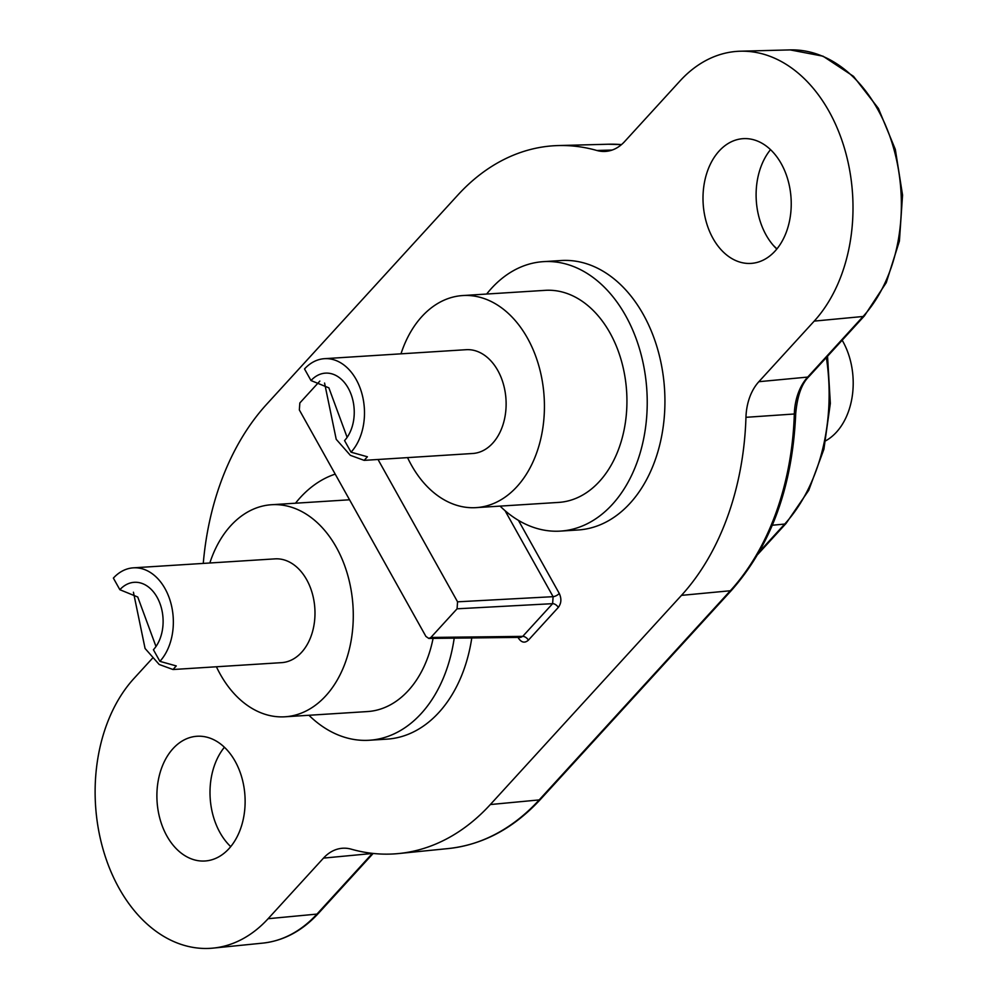 <?xml version="1.0" encoding="UTF-8"?>
<svg xmlns="http://www.w3.org/2000/svg" width="998" height="998" viewBox="0 0 998 998"><rect width="100%" height="100%" fill="white"/><g stroke="black" fill="none" stroke-linecap="round" stroke-linejoin="round"><path stroke-width="1.5" d="M719.159 150.997A62.5 44.037 -93.6 0 0 706.272 222.018A62.5 44.037 -93.6 0 0 751.07 263.397A62.5 44.037 -93.6 0 0 775.072 251.059A62.5 44.037 -93.6 0 0 787.958 180.039A62.5 44.037 -93.6 0 0 743.161 138.66A62.5 44.037 -93.6 0 0 719.159 150.997M770.518 149.65A62.5 44.037 -93.6 0 0 776.818 249.038M173.041 748.6A62.5 44.037 -93.6 0 0 160.167 819.62A62.5 44.037 -93.6 0 0 204.952 861A62.5 44.037 -93.6 0 0 228.966 848.662A62.5 44.037 -93.6 0 0 241.853 777.642A62.5 44.037 -93.6 0 0 197.055 736.262A62.5 44.037 -93.6 0 0 173.041 748.6M224.413 747.253A62.5 44.037 -93.6 0 0 230.713 846.641M203.268 563.408A249.987 176.135 86.4 0 1 266.641 404.29L457.783 195.121A249.987 176.135 86.4 0 1 558.406 145.558A249.987 176.135 86.4 0 1 596.829 150.473A50 35.229 -93.6 0 0 604.514 151.459A50 35.229 -93.6 0 0 624.636 141.554L680.012 80.95A149.999 105.676 86.4 0 1 740.379 51.21A149.999 105.676 86.4 0 1 845.655 152.482A149.999 105.676 86.4 0 1 814.218 321.106L758.854 381.698A50 35.229 -93.6 0 0 745.955 417.314A249.987 176.135 86.4 0 1 681.472 595.369L490.342 804.538A249.987 176.135 86.4 0 1 398.863 853.527A249.987 176.135 86.4 0 1 351.296 849.186A50 35.229 -93.6 0 0 341.778 848.312A50 35.229 -93.6 0 0 323.489 858.105L268.113 918.709A149.999 105.676 86.4 0 1 213.223 948.1A149.999 105.676 86.4 0 1 103.518 850.845A149.999 105.676 86.4 0 1 133.894 678.553L152.282 658.443M518.062 637.398L518.461 638.134C521.48 642.65 524.786 643.323 528.391 640.167L558.294 607.445C561.35 603.378 561.687 598.725 559.279 593.473A5.002 1.996 -29.2 0 1 553.104 596.679L505.05 510.677M558.294 607.445A5.002 2.932 42.4 0 0 552.618 603.665L553.104 596.679L457.558 601.819L457.072 608.805L430.887 637.448L428.841 638.446L425.921 636.437L299.35 409.953L299.837 402.967L319.834 381.086M528.391 640.167A5.002 2.932 42.4 0 0 522.715 636.375L552.618 603.665L457.072 608.805M518.461 638.134A5.002 1.996 150.8 0 0 519.035 637.385M428.841 638.446L520.719 637.373L522.715 636.375L430.887 637.448M378.017 459.492L457.558 601.819M153.418 649.748A37.5 26.422 -93.6 0 0 161.152 607.133A37.5 26.422 -93.6 0 0 134.268 582.308A37.5 26.422 -93.6 0 0 119.86 589.706L113.373 578.104A51.996 36.639 86.4 0 1 133.358 567.837A51.996 36.639 86.4 0 1 165.044 588.658A51.996 36.639 86.4 0 1 159.905 661.35L153.418 649.748M133.433 592.213L145.072 648.475L159.193 664.481L173.028 669.521L176.259 665.928L159.905 661.35M133.358 567.837L274.999 558.868A51.996 36.639 86.4 0 1 306.673 579.688A51.996 36.639 86.4 0 1 312.137 632.994A51.996 36.639 86.4 0 1 281.573 662.647L173.028 669.521M209.842 562.984A106.25 74.862 86.4 0 1 271.568 504.726A106.25 74.862 86.4 0 1 336.301 547.266A106.25 74.862 86.4 0 1 347.441 656.197A106.25 74.862 86.4 0 1 285.004 716.789A106.25 74.862 86.4 0 1 220.259 674.249A106.25 74.862 86.4 0 1 216.416 666.776M433.082 638.396A106.25 74.862 86.4 0 1 367.501 711.562L285.004 716.789M454.202 638.146A134.992 95.109 86.4 0 1 369.322 740.254A134.992 95.109 86.4 0 1 308.943 715.279M295.508 503.204A134.992 95.109 86.4 0 1 335.203 474.125M471.78 637.947A134.992 95.109 86.4 0 1 387.024 739.131L369.322 740.254M119.86 589.706L137.749 597.016L155.987 646.504M344.56 440.592A37.5 26.422 -93.6 0 0 352.282 397.977A37.5 26.422 -93.6 0 0 325.41 373.14A37.5 26.422 -93.6 0 0 311.002 380.55L304.515 368.948A51.996 36.639 86.4 0 1 324.487 358.681A51.996 36.639 86.4 0 1 356.174 379.49A51.996 36.639 86.4 0 1 351.046 452.194L344.56 440.592M324.575 383.057L336.214 439.307L350.335 455.325L364.17 460.365L367.401 456.772L351.046 452.194M324.487 358.681L466.128 349.699A51.996 36.639 86.4 0 1 497.815 370.52A51.996 36.639 86.4 0 1 503.266 423.838A51.996 36.639 86.4 0 1 472.703 453.491L364.17 460.365M400.984 353.828A106.25 74.862 86.4 0 1 462.698 295.558A106.25 74.862 86.4 0 1 527.443 338.097A106.25 74.862 86.4 0 1 538.583 447.042A106.25 74.862 86.4 0 1 476.133 507.633A106.25 74.862 86.4 0 1 411.401 465.093A106.25 74.862 86.4 0 1 407.558 457.62M462.698 295.558L545.207 290.343A106.25 74.862 86.4 0 1 609.953 332.87A106.25 74.862 86.4 0 1 621.093 441.815A106.25 74.862 86.4 0 1 558.643 502.406L476.133 507.633M486.65 294.048A134.992 95.109 86.4 0 1 543.386 261.651A134.992 95.109 86.4 0 1 625.646 315.692A134.992 95.109 86.4 0 1 639.805 454.115A134.992 95.109 86.4 0 1 560.464 531.098A134.992 95.109 86.4 0 1 500.085 506.111M543.386 261.651L561.101 260.528A134.992 95.109 86.4 0 1 643.348 314.57A134.992 95.109 86.4 0 1 657.507 452.992A134.992 95.109 86.4 0 1 578.166 529.975L560.464 531.098M842.175 340.218A64.995 45.796 86.4 0 1 842.823 341.353A64.995 45.796 86.4 0 1 825.833 440.729M311.002 380.55L328.878 387.848L347.129 437.349M559.279 593.473L518.424 520.357M681.472 595.369L730.324 590.754A248.153 174.837 -93.6 0 0 794.321 413.995L745.955 417.314M758.854 381.698L807.694 377.082A51.834 36.527 -93.6 0 0 794.321 413.995L795.705 413.721C797.315 395.819 801.768 383.394 809.054 376.458A5.002 2.932 -137.6 0 1 807.694 377.082L863.07 316.491L814.218 321.106M790.129 49.9L823.026 56.187L853.49 76.322L878.415 108.433L895.318 149.376L902.554 195.109L899.41 241.067L886.236 282.683L864.43 315.867A5.002 2.932 -137.6 0 1 863.07 316.491A148.153 104.391 -93.6 0 0 894.108 149.925A148.153 104.391 -93.6 0 0 790.129 49.9L740.379 51.21M596.829 150.473L612.136 150.062M608.156 144.236L621.492 144.598A248.153 174.837 -93.6 0 0 608.156 144.236L558.406 145.558M373.165 853.44L318.325 913.469C302.107 930.972 283.582 940.852 262.748 943.122A148.153 104.391 -93.6 0 0 316.952 914.093L268.113 918.709M318.325 913.469A5.002 2.932 -137.6 0 1 316.952 914.093L372.329 853.49L323.489 858.105M540.542 799.298A5.002 2.932 -137.6 0 1 539.182 799.922L730.324 590.754A5.002 2.932 42.4 0 0 731.684 590.13L540.542 799.298C513.658 828.352 482.932 844.77 448.376 848.55A248.153 174.837 -93.6 0 0 539.182 799.922L490.342 804.538M759.154 552.019L784.702 524.062L772.315 525.235M827.542 356.224L830.336 403.392L823.899 449.25L808.742 490.292L786.062 523.439A5.002 2.932 -137.6 0 1 784.702 524.062A171.843 121.082 -93.6 0 0 826.356 357.521M262.748 943.122L213.223 948.1M448.376 848.55L398.863 853.527M731.684 590.13C771.229 545.145 792.562 486.338 795.705 413.721M864.43 315.867L809.054 376.458M786.062 523.439L757.794 554.377M773.363 245.433L776.931 248.914M271.568 504.726L349.55 499.786"/></g></svg>
